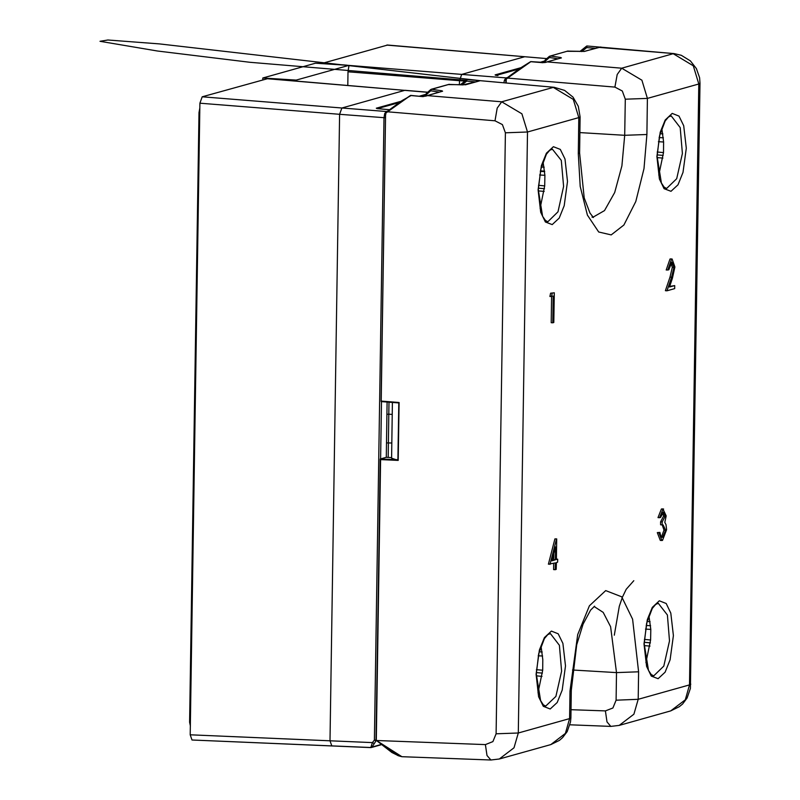 <?xml version="1.0" encoding="UTF-8"?>
<svg xmlns="http://www.w3.org/2000/svg" width="800" height="800" viewBox="0 0 800 800"><rect width="100%" height="100%" fill="white"/><g stroke="black" fill="none" stroke-linecap="round" stroke-linejoin="round"><path stroke-width="1.2" d="M190.36 726.05L189.59 722.21L198.96 112.55L199.85 108.25M262.77 79.85L262.8 78L315.48 63.23L348.84 65.35L296.16 80.12L262.8 78M348.81 67.2L348.84 65.35L461.72 74.37L459.47 80.69L461.72 74.37L524.53 56.75L461.72 74.37L506.08 77.9L507.59 77.48M296.16 80.12L296.14 81.1M670.01 258.99L666.2 269.95L667.8 270.05L671.62 259.1L670.01 258.99L671.05 259.06M671.62 259.1L672.14 259.03L674.88 266.99L672.44 278.31L669.5 287.05L674.73 285.59L669.71 286.45M670 277.14L665.45 290.68L667.05 290.78L671.6 277.24L670 277.14L672.26 267.41L671.03 262.4M551.62 296.55L551.22 322.72L552.82 322.82L553.23 296.1L549.9 296.48L550.61 293.24L554.29 292.76L550.61 293.24M553.74 563.31L553.64 569.63L555.24 569.73L555.35 562.86L548.41 564.25L554.91 538.87L556.72 538.91L554.91 538.87M661.45 508.99L657.99 517.56L659.59 517.66L663.05 509.09L661.45 508.99L662.39 509.05M663.05 509.09L666.22 515.9L664.81 522.4L665.99 524.6L666.58 529.7L662.54 540.4L661.94 540.47L658.93 532.67L659.94 532.39L657.33 532.57L660.34 540.37L660.94 540.3M659.94 532.39L660.76 536.26L662.61 537.34L665.57 530.24L663.09 524.86L662.21 524.91L663.97 530.14L661.38 537.09M660.65 521.76L660.6 524.81L662.21 524.91L662.25 521.86L660.65 521.76L663.61 516.07L662.58 512.35M671.6 277.24L673.86 267.52L671.88 262.12L668.81 269.77L667.8 270.05M674.73 285.59L674.69 288.64L667.05 290.78M673.86 267.52L672.26 267.41M554.29 292.76L553.83 322.53L552.82 322.82M551.5 296.58L552.21 293.34M670.69 710.93L685.31 699.75L689.54 684.93L638.2 699.33L633.93 714.17L619.22 725.37L670.7 710.94L679.34 706.73L682.57 703.95L687.1 697.97L690.43 688.42L700.04 83.23L698.78 83.98L693.26 65.8L673.2 53.72L621.67 68.17L641.87 80.21L647.43 98.38L698.78 83.98L689.54 684.93L690.8 684.18M480.48 80.66L554.21 87.27L564.62 90.37L573.03 97.13L578.33 106.28L580.11 116.86L578.85 117.61L573.33 99.43L553.27 87.35L501.74 101.81L521.94 113.84L527.5 132.01L578.85 117.61L578.29 153.7L580.19 186.45L587.35 215.09L598.66 232.05L611.19 234.89L623.91 224.97L635.85 201.49L643.96 168.57L646.88 134.47L647.43 98.38L625.29 99.2L624.74 135.29L646.88 134.47M518.27 732.96L514 747.8L499.29 759L550.76 744.57L565.38 733.39L569.61 718.56L518.27 732.96L527.5 132.01L505.36 132.83L496.13 733.78L518.27 732.96M556.72 538.91L556.4 559.52L557.7 559.16L556.41 559.08M557.7 559.16L557.65 562.21L556.36 562.58L556.25 569.45L555.24 569.73M550.01 564.36L556.51 538.97M662.25 521.86L665.21 516.18L663.44 512.09L660.6 517.38L659.59 517.66M658.93 532.67L657.33 532.57M662.61 537.34L661.67 537.28M665.57 530.24L663.97 530.14M665.21 516.18L663.61 516.07M540.06 208.44L544.74 185.86L538.49 185.33M539.62 175.01L544.91 175.27L544.74 185.86M544.91 175.27L543.04 161.45M537.99 692.82L542.67 670.24L536.42 669.72M540.97 645.83L542.84 659.65L542.67 670.24M645.93 662.55L650.62 639.96L644.37 639.44M645.5 629.12L650.79 629.38L650.62 639.96M650.79 629.38L648.92 615.56M658.8 175.14L663.49 152.55L657.24 152.03M658.37 141.71L663.65 141.97L663.49 152.55M663.65 141.97L661.78 128.15M571 709.66L605.35 710.94L606.95 721.87L610.83 726.37L619.22 725.37M700.04 83.23L699.6 77.7L696.45 68.59L690.42 60.87L681.33 55.29L674.14 53.64L599.94 47.11L584.5 51.44L567.2 51.26M559.75 58.3L560.61 57.5L561.35 57.93L547.1 61.93L621.67 68.17L617.16 74.49L614.93 87.13L622.34 91.02L625.29 99.2M441.01 91.6L441.87 90.8L442.61 91.23L427.17 95.56L501.74 101.81L497.23 108.12L495 120.77L502.41 124.65L505.36 132.83M479.17 80.98L465.76 84.74L448.46 84.57M397.7 755.46L376.36 740.51L485.42 744.58L487.02 755.5L490.9 760L499.29 759.01M552.04 560.75L555.39 559.81L555.59 546.88L552.04 560.75M599.71 47.1L587.1 45.95L599.66 47.11M674.14 53.64L599.1 47.35M546.34 62.11L542.84 62.7L530.82 61.67L507.55 78.14L507.4 77.63L530.68 61.67M584.5 51.44L567.6 51.07L549.43 56.31L550.43 55.97L549.42 57.51L557.99 58.79M614.93 87.13L507.55 78.14L506.25 79.18L505.89 78.82L507.38 77.66L505.89 78.82M505.92 78.93L505.86 82.91M465.86 80.29L250.04 62.27L157.41 50.95L99.96 41.26L107.86 40L159.44 43.89L480.47 80.66M426.27 95.85L422.69 96.56L410.5 95.51L387.62 111.78L387.49 111.25L410.36 95.5M462.99 84.88L448.85 84.37L431.25 89.31L430.68 90.81L439.24 92.1M410.99 95.56L402.04 100.58L387.45 111.29M385.59 112.75L381.14 401.54L399.14 402.47L398.25 460.38L391.58 458.16L392.44 402.44M398.25 460.38L380.62 459.64L376.3 740.45L401.88 756.68L490.9 760M376.3 740.45L391.94 752.5L398.77 755.94L401.88 756.68M376.18 740.83L380.25 459.04L386.37 457.33M380.62 459.64L380.25 459.04M553.89 553.54L553.79 559.71L555.39 559.81M553.79 559.71L552.19 560.15M595.26 48.34L586.71 47.56L586.84 45.98L579.87 51.49M587.02 45.96L586.71 47.56L581.71 51.56M546.64 62.1L545.71 62.42M549.33 56.43L545.11 60.13L549.43 56.31L549.42 57.51L545.1 61.32L544.96 60.36M479.91 80.74L478.78 80.65M478.9 80.59L467.12 79.51L478.96 80.59L478.48 81.09M467.05 79.52L466.74 81.13L466.63 79.67L460.27 84.76M422.69 96.56L410.69 95.42M426.49 95.85L423.09 96.58M442.61 91.23L425.49 96.24M430.59 89.73L426.37 93.43L430.69 89.62L430.68 90.81L426.36 94.62L426.21 93.66M541.3 167.04L544.16 167.17M538.32 190.88L544.19 191.39M539.13 651.81L542.15 651.95M536.25 675.84L542.04 676.35M647.08 621.54L650.1 621.68M644.2 645.57L649.99 646.07M660.05 133.74L662.9 133.87M657.07 157.58L662.93 158.09M544.6 62.55L545.11 60.13L545.08 62.47M425.86 95.96L426.37 93.43L426.34 95.74M464.82 81.12L459.47 80.69L459.41 84.72L459.47 80.69L347.97 71.8L347.76 85.47M267.53 78.72L202.18 96.84L341.9 107.97L405 90.33L341.9 107.97L339.65 114.29L341.9 107.97L386.25 111.51L384.71 113.61L384.01 117.83L374.44 740.1L375.94 740.09M385.5 117.82L339.65 114.29L330.02 740.77L331.83 745.91L330.02 740.77L372.38 742.57L374.44 740.1L375.97 740.93L372.01 747.09L380.74 744.65M332.09 745.88L370.63 747.52M387.35 45.12L321.42 63.61M202.18 96.84L199.93 103.16L190.23 734.83L192.04 739.97L331.59 745.86M347.97 71.8L348.82 66.59M405.28 90.41L267.24 78.65M199.93 103.16L339.65 114.29L330.02 740.77L190.23 734.83M503.94 82.74L504.53 80.01L506.08 77.9L506.74 78.15M379.17 108.85L376.34 108.22L400.95 101.32M497.92 75.55L495.08 74.92L520.88 67.68M497.77 75.53L495.69 75.28M372.01 747.09L370.8 747.57L372.38 742.57L373.9 743.4M189.59 722.21L190.42 722.26M199.79 112.61L198.96 112.55M567.54 181.54L564.95 159L560.28 149.37L553.43 146.73L546.44 153.25L541.42 165.6L538.12 189.79L540.71 212.32L545.38 221.96L552.23 224.6L559.22 218.08L564.24 205.72L567.54 181.54M565.47 665.92L562.88 643.38L558.21 633.75L551.36 631.11L544.37 637.63L539.36 649.98L536.06 674.17L538.64 696.7L543.31 706.34L550.16 708.98L557.15 702.46L562.17 690.11L565.47 665.92M673.41 635.65L670.83 613.11L666.16 603.47L659.31 600.83L652.32 607.35L647.3 619.71L644 643.89L646.59 666.43L651.26 676.06L658.11 678.7L665.1 672.18L670.11 659.83L673.41 635.65M686.28 148.24L683.7 125.7L679.02 116.06L672.17 113.42L665.18 119.95L660.17 132.3L656.87 156.48L659.45 179.02L664.13 188.66L670.97 191.3L677.97 184.77L682.98 172.42L686.28 148.24M594.12 606.46L603.24 612.35L610.55 626.66L616.48 672.63L616.06 700.15L638.2 699.33L638.62 671.81L632.6 619.25L621.7 596.78L605.72 590.63L589.42 605.84L577.73 634.64L570.03 691.05L569.61 718.56L570.87 717.81L571.29 690.29L576.7 644.77L583.12 624.08L590.64 610.12L594.59 606.17M552.42 149.22L561.31 160.36L563.65 186.35L558.04 211.83L547.81 221.76L545.37 220.42L542.62 216.26L538.33 189.66L540.75 169.28L546.43 154.24L549.83 150.24L552.42 149.22M550.35 633.6L559.4 645.27L561.55 671.21L555.9 696.38L545.74 706.14L543.3 704.8L540.55 700.64L536.27 674.04L538.68 653.67L544.37 638.62L547.76 634.62L550.35 633.6M658.3 603.33L667.35 615L669.5 640.94L663.85 666.1L653.69 675.87L651.25 674.53L648.5 670.37L644.21 643.77L646.63 623.39L652.31 608.35L655.71 604.35L658.3 603.33M671.16 115.92L680.21 127.59L682.36 153.53L676.71 178.7L666.55 188.46L664.11 187.12L661.36 182.96L657.08 156.36L659.49 135.98L665.18 120.94L668.57 116.94L671.16 115.92M570.03 691.05L571.29 690.29M572.52 669.97L616.48 672.63L638.62 671.81M579.86 132.57L624.74 135.29L621.88 165.86L614.73 192.51L604.51 210.65L592.98 217.16M591.98 217.12L593.4 217.51L589.98 213.08L584.2 197.93L579.55 152.95L578.29 153.7M605.35 710.94L612.86 707.96L616.06 700.15M568.04 51.03L550.43 55.97L560.61 57.5M506.25 79.18L506.19 82.94M449.29 84.33L431.69 89.27L441.87 90.8M495 120.77L387.62 111.78L385.94 113.11M381.52 401.08L399.14 402.47M485.42 744.58L492.93 741.59L496.13 733.78M600.83 47.03L583.9 51.54M561.35 57.93L560.51 58.17M465.76 84.74L465.16 84.84M380.3 458.98L397.71 459.71M380.29 459.18L375.97 740.62M398.82 402.83L397.94 459.94M385.61 112.86L381.18 401.45M475.52 81.92L466.74 81.13L462.11 84.83M391.81 443.03L386.47 442.9L386.28 457.32L391.59 457.55L386.21 457.32M579.9 51.49L586.53 46.18M544.73 61.25L544.71 62.54M460.3 84.76L466.57 79.74M425.98 94.55L425.96 95.91M538.37 188.24L544.5 188.73L538.37 188.21M542.43 673.11L536.3 672.59L542.42 673.14M650.38 642.84L644.25 642.32M657.11 154.93L663.24 155.43L657.11 154.91M544.67 171.62L540.28 171.42M650.55 625.73L646.16 625.52L650.55 625.71M544.63 171.14L540.38 170.94M542.6 655.98L538.22 655.77M663.37 137.84L659.13 137.63M386.77 45.07L546.8 58.64M427.64 92.3L266.95 78.67M322 63.23L347.25 65.25M386.47 442.9L387.14 402.03M381.5 401.58L380.62 458.89M392.25 414.45L388.76 414.23L388.15 457.4M388.99 402.17L388.76 414.23L386.91 414.3M385.93 114.06L384.71 113.61M386.88 111.73L386.25 111.51L387.66 111.11M379.03 108.84L389.47 109.69M419.39 96.15L425.89 94.32M380.89 744.77L371.78 747.33M539.92 62.35L544.64 61.02M504.53 80.01L505.85 80.54M377.18 108.62L376.34 108.22M377.51 108.65L399.11 102.59M421.45 96.33L425.87 95.09M372.05 747.09L370.81 747.57L192.04 739.97M495.08 74.92L495.92 75.32M496.25 75.35L519.04 68.96M541.98 62.52L544.61 61.79M672.14 259.03L670.54 258.93M580.11 116.86L579.55 152.95M663.55 509.03L661.95 508.93M661.94 540.47L660.34 540.37M570.87 717.81L570.5 722.05L567.17 731.6L562.64 737.59L559.41 740.36L550.78 744.56M610.83 726.37L569.91 724.84M560.91 57.97L544.83 62.52L530.71 61.65L520.26 68.11L507.4 77.63M505.88 78.85L505.82 82.91M554.21 87.27L480.36 80.66M462.99 84.86L480.25 80.66M398.63 402.93L381.15 401.55L385.57 112.78M644.25 642.34L650.37 642.87M633.75 580.71L626.22 589.3L622.4 597.19L619.29 606.3L614.28 635.22M546.85 58.59L387.06 45.04M427.7 92.25L405 90.33M389.49 109.68L376.95 108.58M380.96 744.82L371.42 747.49"/></g></svg>
